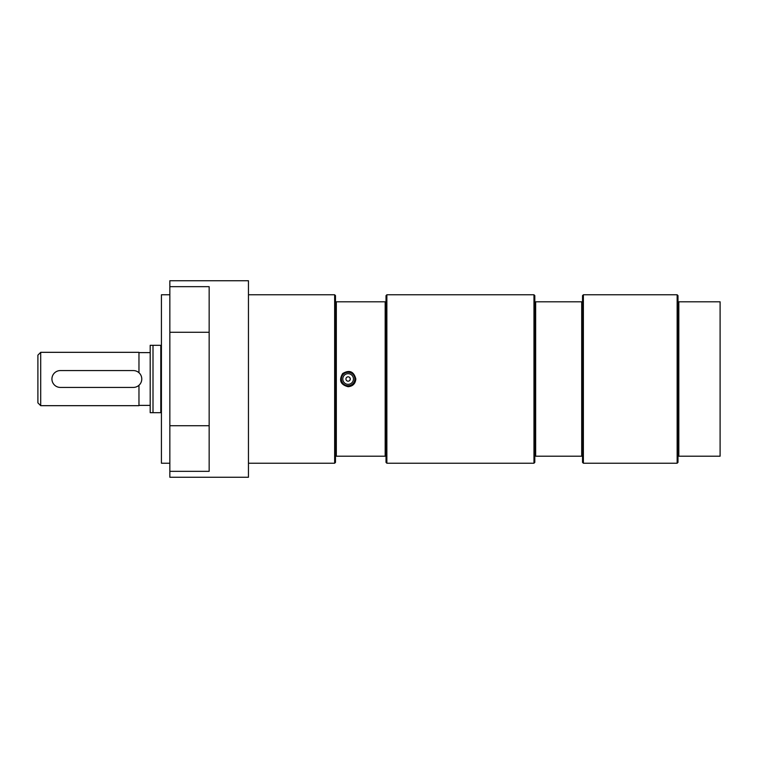 <?xml version="1.0" encoding="UTF-8"?>
<svg xmlns="http://www.w3.org/2000/svg" width="758" height="758" viewBox="0 0 758 758"><rect width="100%" height="100%" fill="white"/><g stroke="black" fill="none" stroke-linecap="round" stroke-linejoin="round"><path stroke-width="1.14" d="M348.121 386.722L348.121 386.722C340.531 384.713 338.712 380.327 342.663 373.542C349.438 369.591 353.834 371.411 355.843 379C355.379 383.69 352.802 386.258 348.121 386.722M248.453 463.223L334.648 463.223L335.481 462.38L335.481 456.202L386.021 456.202L386.021 301.798L335.481 301.798L335.481 295.62L334.648 294.777L248.453 294.777M386.021 301.798L386.021 295.62L386.864 294.777L386.864 463.223L386.021 462.38L386.021 456.202M335.481 456.202L335.481 301.798M336.325 301.798L336.325 456.202M334.648 463.223L334.648 294.777M385.178 456.202L385.178 301.798M534.807 456.202L582.532 456.202L582.532 462.38L583.376 463.223L583.376 294.777L582.532 295.62L582.532 301.798L534.807 301.798L534.807 462.38L533.973 463.223L533.973 294.777L386.864 294.777M169.849 294.777L161.426 294.777L161.426 463.223L169.849 463.223M169.849 425.731L209.151 425.731L209.151 471.334L169.849 471.334L169.849 280.744L248.453 280.744L248.453 477.256L169.849 477.256L169.849 471.334M169.849 286.666L209.151 286.666L209.151 425.731M209.151 332.269L169.849 332.269M533.973 294.777L534.807 295.62L534.807 301.798M535.65 301.798L535.65 456.202M581.699 456.202L581.699 301.798M582.532 301.798L582.532 456.202M677.993 301.798L720.1 301.798L720.1 456.202L677.993 456.202L677.993 295.62L677.15 294.777L677.15 463.223L677.993 462.38L677.993 456.202M678.827 301.798L678.827 456.202M341.1 379A7.021 7.021 0 0 1 348.121 371.979A7.021 7.021 0 0 1 355.132 379A7.021 7.021 0 0 1 348.121 386.021A7.021 7.021 0 0 1 341.1 379M353.455 379A5.334 5.334 0 0 1 348.121 384.334A5.334 5.334 0 0 1 342.787 379A5.334 5.334 0 0 1 348.121 373.666A5.334 5.334 0 0 1 353.455 379M345.942 379A2.179 2.179 0 0 1 348.121 376.821A2.179 2.179 0 0 1 350.291 379A2.179 2.179 0 0 1 348.121 381.179A2.179 2.179 0 0 1 345.942 379M150.198 405.388L138.97 405.388M138.97 385.282L138.97 405.672L40.705 405.672L40.705 352.328L37.9 355.132L37.9 402.868L40.705 405.672M40.705 352.328L138.97 352.328L138.97 372.718M161.426 345.307L150.198 345.307L150.198 412.693L161.426 412.693M153.002 345.307L153.002 412.693M160.791 345.307L160.791 412.693M60.356 387.423L133.351 387.423A8.423 8.423 0 0 0 141.774 379A8.423 8.423 0 0 0 133.351 370.577L60.356 370.577A8.423 8.423 0 0 0 51.932 379A8.423 8.423 0 0 0 60.356 387.423M350.13 378.166L350.13 379.834M348.121 385.737A6.737 6.737 0 0 1 341.384 379A6.737 6.737 0 0 1 348.121 372.263A6.737 6.737 0 0 1 354.858 379A6.737 6.737 0 0 1 348.121 385.737M386.864 463.223L533.973 463.223M583.376 463.223L677.15 463.223M583.376 294.777L677.15 294.777M138.97 352.612L150.198 352.612"/></g></svg>
